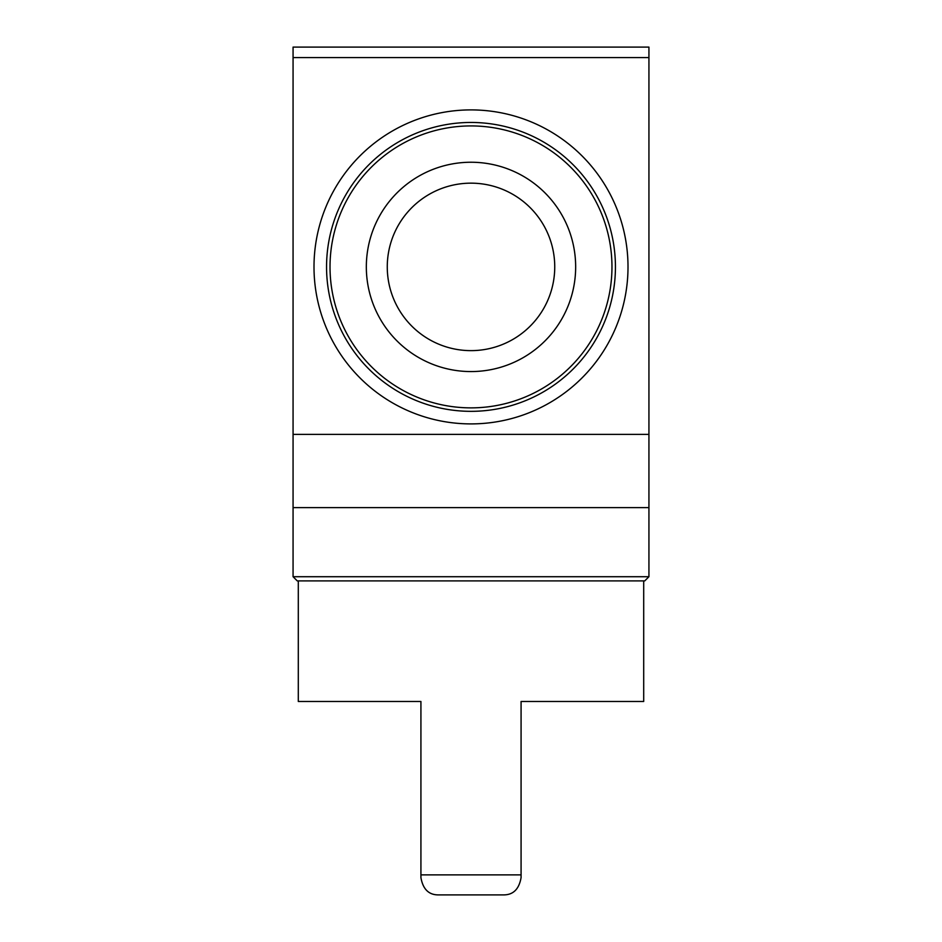 <?xml version="1.0" encoding="UTF-8"?>
<svg xmlns="http://www.w3.org/2000/svg" width="942" height="942" viewBox="0 0 942 942"><rect width="100%" height="100%" fill="white"/><g stroke="black" fill="none" stroke-linecap="round" stroke-linejoin="round"><path stroke-width="1.41" d="M438.183 894.9C428.692 894.841 422.934 889.083 420.921 877.626C422.911 889.071 428.669 894.818 438.183 894.9L503.817 894.9C513.331 894.818 519.089 889.071 521.079 877.626L521.079 701.472L643.704 701.472L643.704 580.896M420.921 877.626L420.921 701.472L298.296 701.472L298.296 580.896M648.932 434.368L648.932 47.1L293.068 47.1L293.068 507.632L648.932 507.632L293.068 507.632L293.068 576.716L648.932 576.716L648.932 434.368L293.068 434.368M326.556 266.904A144.444 144.444 0 0 0 543.216 391.99A144.444 144.444 0 0 0 543.216 141.806A144.444 144.444 0 0 0 326.556 266.904A144.444 144.444 0 0 0 543.216 391.99A144.444 144.444 0 0 0 543.216 141.806A144.444 144.444 0 0 0 326.556 266.904M366.332 266.904A104.668 104.668 0 0 0 523.328 357.548A104.668 104.668 0 0 0 523.328 176.26A104.668 104.668 0 0 0 366.332 266.904M387.268 266.904A83.732 83.732 0 0 0 512.872 339.414A83.732 83.732 0 0 0 512.872 194.382A83.732 83.732 0 0 0 387.268 266.904M314.004 266.904A156.996 156.996 0 0 0 549.504 402.87A156.996 156.996 0 0 0 549.504 130.938A156.996 156.996 0 0 0 314.004 266.904M293.068 576.716L297.248 580.896L644.752 580.896L648.932 576.716M420.921 874.871L521.079 874.871M648.932 57.568L293.068 57.568M330.018 266.904A140.982 140.982 0 0 0 541.485 388.987A140.982 140.982 0 0 0 541.485 144.809A140.982 140.982 0 0 0 330.018 266.904"/></g></svg>
